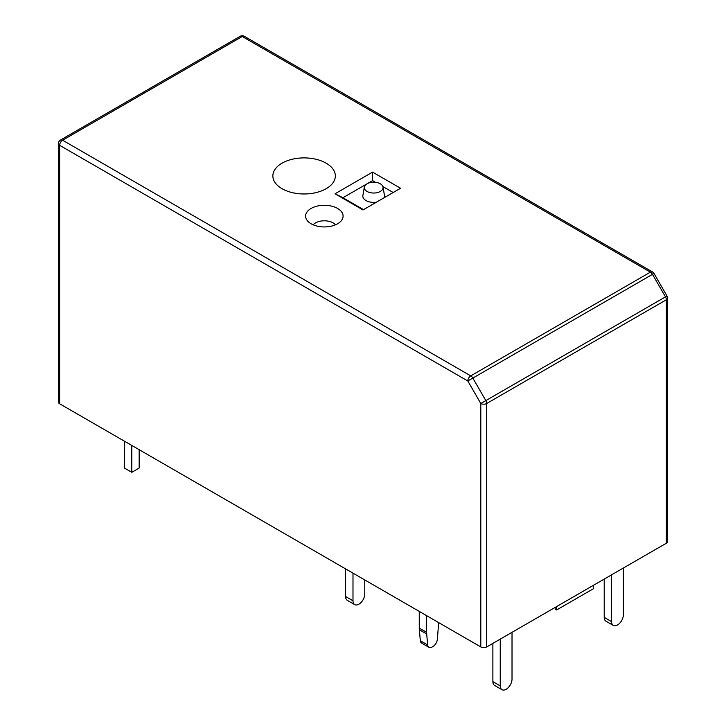 <?xml version="1.0" encoding="UTF-8"?>
<svg xmlns="http://www.w3.org/2000/svg" width="726" height="726" viewBox="0 0 726 726"><rect width="100%" height="100%" fill="white"/><g stroke="black" fill="none" stroke-linecap="round" stroke-linejoin="round"><path stroke-width="1.09" d="M486.692 646.939L666.35 543.22L666.35 299.774L486.692 403.493L486.692 646.939A4.165 2.405 180 0 1 480.803 646.939L480.803 403.493L667.012 295.99A4.165 4.165 0 0 1 667.566 298.068A4.165 2.405 180 0 1 666.35 299.774A4.165 2.405 -120 0 0 665.488 296.87L652.483 274.346L654.008 273.466L667.012 295.99M244.335 36.3L652.483 271.941A4.165 2.405 -60 0 0 650.405 272.15L242.248 36.509A4.165 2.405 120 0 1 244.335 36.3A4.165 4.165 0 0 0 240.17 36.3A4.165 2.405 60 0 1 242.248 36.509L62.599 140.227L470.747 375.877L650.405 272.15A4.165 2.405 -120 0 1 652.483 274.346L472.835 378.074A4.165 2.405 -120 0 0 470.747 375.877A4.165 2.405 -60 0 0 467.807 380.978L472.835 378.074L485.83 400.589A4.165 2.405 -120 0 1 486.692 403.493A4.165 2.405 180 0 1 480.803 403.493L467.807 380.978L59.65 145.327L59.65 403.783L480.803 646.939M59.65 403.783A4.165 2.405 180 0 1 58.434 402.086L58.434 143.63A4.165 2.405 180 0 0 59.65 145.327A4.165 2.405 -60 0 1 62.599 140.227A4.165 2.405 60 0 0 60.512 140.018L240.17 36.3M667.566 298.068L667.566 541.514A4.165 2.405 180 0 1 666.35 543.22M367.011 183.823L342.908 197.735L363.526 209.642M393.183 192.517L382.865 186.555M375.533 182.326L372.574 180.611L367.084 183.778M376.422 202.191A10.863 6.271 180 0 1 362.873 195.494L364.352 187.081A9.374 5.409 0 0 0 373.672 193.034A9.374 5.409 0 0 0 383.001 187.081A9.374 5.409 0 0 0 376.821 182.525A9.374 5.409 0 0 0 367.047 183.796A9.374 5.409 0 0 0 364.352 187.081M383.001 187.081L384.481 195.494A10.863 6.271 180 0 1 384.181 197.717M372.574 172.107L335.022 193.788L363 209.941L400.552 188.261L372.574 172.107L372.574 180.611M282.006 163.187A31.236 18.032 180 0 1 330.521 166.318A31.236 18.032 180 0 1 314.503 192.944A31.236 18.032 180 0 1 293.685 192.934A31.236 18.032 180 0 1 282.006 163.187M311.091 208.453A18.74 10.817 0 0 0 306.481 219.388A18.74 10.817 0 0 0 337.599 223.762A18.74 10.817 0 0 0 342.209 219.388A18.74 10.817 0 0 0 334.087 206.865A18.74 10.817 0 0 0 311.091 208.453M335.022 193.788L342.908 197.735M335.53 224.788A12.496 7.215 0 0 0 324.35 220.795A12.496 7.215 0 0 0 313.16 224.788M124.445 441.199L124.445 468.061L131.805 472.308L131.805 445.446M131.805 472.308L139.174 468.061L139.174 449.693M354.715 604.613L347.346 600.357A8.331 4.81 -60 0 1 345.621 596.545L352.99 600.801A8.331 4.81 120 0 0 354.715 604.613A8.331 4.81 120 0 0 361.131 602.38A8.331 4.81 120 0 0 364.77 593.995L364.77 579.947M345.621 568.894L345.621 596.545M352.99 573.141L352.99 600.801M500.241 639.116L500.241 685.888A8.331 4.81 120 0 0 501.965 689.7A8.331 4.81 120 0 0 508.391 687.468A8.331 4.81 120 0 0 512.021 679.082L512.021 632.319M492.881 643.372L492.881 681.632L500.241 685.888M501.965 689.7L494.606 685.453A8.331 4.81 -60 0 1 492.881 681.632M613.298 625.431L605.929 621.175A8.331 4.81 -60 0 1 604.204 617.363L611.573 621.61A8.331 4.81 120 0 0 613.298 625.431A8.331 4.81 120 0 0 619.714 623.198A8.331 4.81 120 0 0 623.353 614.813L623.353 568.041M611.573 621.61L611.573 574.847M604.204 617.363L604.204 579.094M555.172 607.408L555.172 609.105L556.642 609.958L593.46 588.704L593.46 585.301M556.642 609.958L556.642 606.555M428.966 647.32L421.597 643.073A6.244 3.603 -60 0 1 420.327 640.704L419.329 629.714A20.827 12.024 -60 0 1 419.256 628.072L426.616 632.319A20.827 12.024 120 0 0 426.688 633.97L427.687 644.96A6.244 3.603 120 0 0 428.966 647.32A6.244 3.603 120 0 0 432.088 647.011L432.923 646.53A6.244 3.603 120 0 0 437.324 639.397L438.322 627.255A20.827 12.024 120 0 0 438.395 625.513L438.395 622.454M419.256 611.401L419.256 628.072M426.616 615.648L426.616 632.319M420.327 640.704L427.687 644.96M426.688 633.97L419.329 629.714M654.008 273.466A4.165 4.165 0 0 0 652.483 271.941M60.512 140.018A4.165 4.165 0 0 0 58.434 143.63"/></g></svg>
